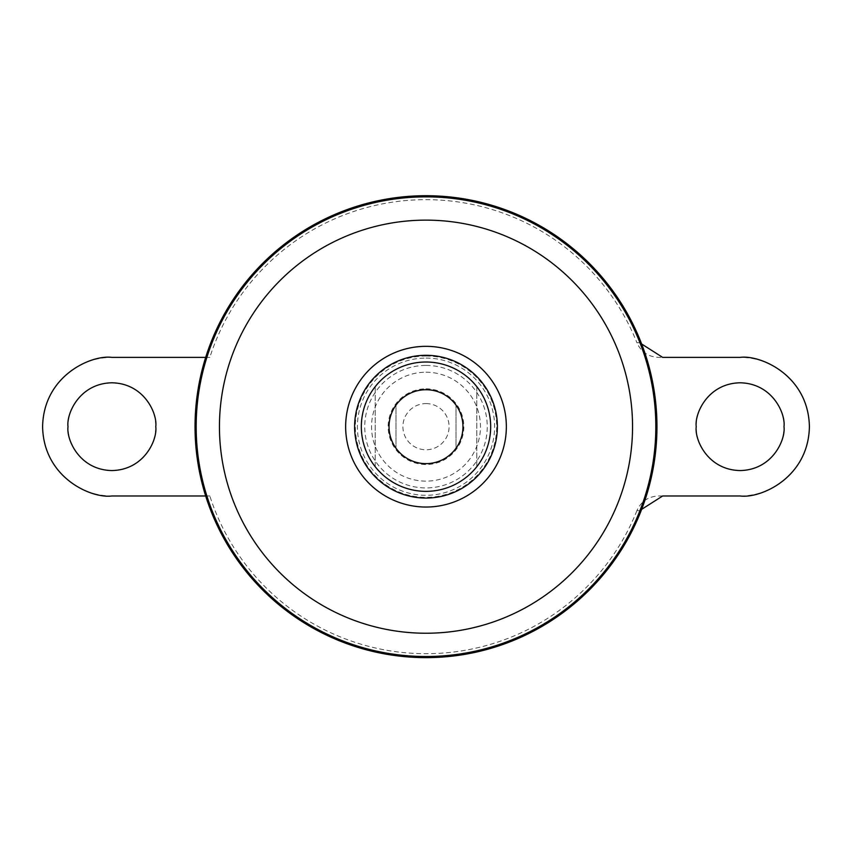 <?xml version="1.0" encoding="UTF-8"?>
<svg xmlns="http://www.w3.org/2000/svg" width="852" height="852" viewBox="0 0 852 852"><rect width="100%" height="100%" fill="white"/><g stroke="black" fill="none" stroke-linecap="round" stroke-linejoin="round"><path stroke-width="0.64" stroke-dasharray="4.26 3.19" d="M426 195.715A230.967 230.967 0 0 1 640.597 512.073A230.967 230.967 0 0 1 196.876 397.607A230.967 230.967 0 0 1 426 195.715M662.675 495.97L658.66 495.97C648.436 496.407 641.194 501.285 636.923 510.614L641.066 510.742L641.663 509.347M641.663 344.006L641.066 342.621C661.929 398.661 661.929 454.702 641.066 510.742M641.066 342.621L636.923 342.749C641.151 352.046 648.404 356.924 658.66 357.393L662.675 357.393M636.923 510.614A227.005 227.005 0 0 1 209.826 495.97L205.769 495.97C191.732 449.781 191.732 403.582 205.769 357.393L209.826 357.393A227.005 227.005 0 0 1 636.923 342.749M426 403.582A23.1 23.1 0 0 1 446.001 438.226A23.1 23.1 0 0 1 405.999 438.226A23.1 23.1 0 0 1 426 403.582M426 372.228A54.453 54.453 0 0 1 473.158 453.903A54.453 54.453 0 0 1 378.842 453.903A54.453 54.453 0 0 1 426 372.228M426 356.019A70.663 70.663 0 0 1 487.195 462.008A70.663 70.663 0 0 1 364.805 462.008A70.663 70.663 0 0 1 426 356.019M426 195.768A230.913 230.913 0 0 1 625.986 542.138A230.913 230.913 0 0 1 226.014 542.138A230.913 230.913 0 0 1 426 195.768A230.913 230.913 0 0 1 625.986 542.138A230.913 230.913 0 0 1 226.014 542.138A230.913 230.913 0 0 1 426 195.768M658.66 495.97L740.111 495.97A69.289 69.289 0 0 0 809.4 426.682A69.289 69.289 0 0 0 740.111 357.393L658.66 357.393M209.826 495.97L111.889 495.97A69.289 69.289 0 0 1 42.6 426.682A69.289 69.289 0 0 1 111.889 357.393L209.826 357.393M740.111 470.56A43.878 43.878 0 0 0 783.989 426.682A43.878 43.878 0 0 0 740.111 382.793A43.878 43.878 0 0 0 696.222 426.682A43.878 43.878 0 0 0 740.111 470.56M111.889 470.56A43.878 43.878 0 0 1 68.011 426.682A43.878 43.878 0 0 1 111.889 382.793A43.878 43.878 0 0 1 155.778 426.682A43.878 43.878 0 0 1 111.889 470.56M395.978 405.137A36.956 36.956 0 0 0 395.978 448.227A36.956 36.956 0 0 1 395.978 405.137L395.978 448.227L395.978 405.137M456.022 448.227A36.956 36.956 0 0 0 456.022 405.137A36.956 36.956 0 0 1 456.022 448.227L456.022 405.137L456.022 448.227M426 389.726A36.956 36.956 0 0 1 458.003 445.159A36.956 36.956 0 0 1 393.997 445.159A36.956 36.956 0 0 1 426 389.726A36.956 36.956 0 0 1 458.003 445.159A36.956 36.956 0 0 1 393.997 445.159A36.956 36.956 0 0 1 426 389.726M426 358.074A68.607 68.607 0 0 1 485.416 460.985A68.607 68.607 0 0 1 366.584 460.985A68.607 68.607 0 0 1 426 358.074M426 362.015A64.667 64.667 0 0 1 482.008 459.015A64.667 64.667 0 0 1 369.992 459.015A64.667 64.667 0 0 1 426 362.015M375.189 466.683A64.667 64.667 0 0 1 375.189 386.68A64.667 64.667 0 0 0 375.189 466.683L375.189 386.68L375.189 466.683M476.811 386.68A64.667 64.667 0 0 1 476.811 466.683A64.667 64.667 0 0 0 476.811 386.68L476.811 466.683L476.811 386.68M426 388.842A37.839 37.839 0 0 1 458.77 445.596A37.839 37.839 0 0 1 393.23 445.596A37.839 37.839 0 0 1 426 388.842M426 365.423A61.259 61.259 0 0 1 479.048 457.311A61.259 61.259 0 0 1 372.952 457.311A61.259 61.259 0 0 1 426 365.423M426 362.164A64.518 64.518 0 0 1 481.87 458.94A64.518 64.518 0 0 1 370.13 458.94A64.518 64.518 0 0 1 426 362.164"/><path stroke-width="1.28" d="M426 195.715A230.967 230.967 0 0 1 626.018 542.16A230.967 230.967 0 0 1 225.982 542.16A230.967 230.967 0 0 1 426 195.715M426 389.726A36.956 36.956 0 0 1 458.003 445.159A36.956 36.956 0 0 1 393.997 445.159A36.956 36.956 0 0 1 426 389.726M426 355.295A71.387 71.387 0 0 1 487.823 462.37A71.387 71.387 0 0 1 364.177 462.37A71.387 71.387 0 0 1 426 355.295M641.663 344.006L662.675 357.393L740.111 357.393C760.378 354.602 808.452 375.391 809.4 426.682C808.452 477.961 760.378 498.75 740.111 495.97L662.675 495.97L641.663 509.347M783.989 426.682C785.757 439.515 772.594 469.963 740.111 470.56C707.629 469.963 694.465 439.515 696.222 426.682C694.465 413.848 707.629 383.4 740.111 382.793C772.594 383.4 785.757 413.848 783.989 426.682M205.673 357.393L111.889 357.393C91.622 354.602 43.548 375.391 42.6 426.682C43.548 477.961 91.622 498.75 111.889 495.97L205.673 495.97M68.011 426.682C66.243 439.515 79.406 469.963 111.889 470.56C144.371 469.963 157.535 439.515 155.778 426.682C157.535 413.848 144.371 383.4 111.889 382.793C79.406 383.4 66.243 413.848 68.011 426.682M426 362.015A64.667 64.667 0 0 1 482.008 459.015A64.667 64.667 0 0 1 369.992 459.015A64.667 64.667 0 0 1 426 362.015M426 346.338A80.344 80.344 0 0 1 495.587 466.853A80.344 80.344 0 0 1 356.413 466.853A80.344 80.344 0 0 1 426 346.338M426 220.135A206.546 206.546 0 0 1 604.877 529.955A206.546 206.546 0 0 1 247.123 529.955A206.546 206.546 0 0 1 426 220.135M426 196.855A229.827 229.827 0 0 1 625.038 541.595A229.827 229.827 0 0 1 226.962 541.595A229.827 229.827 0 0 1 426 196.855"/></g></svg>
